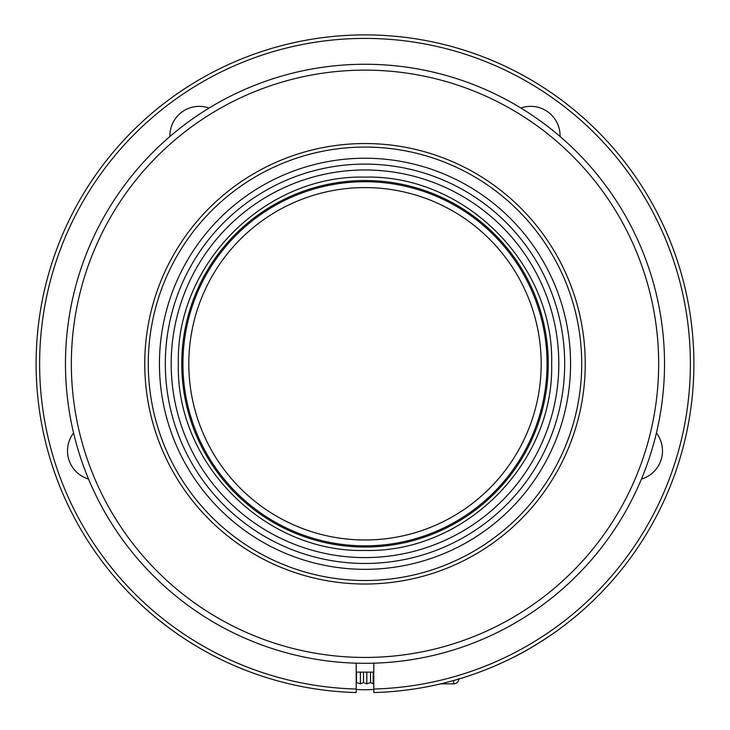 <?xml version="1.0" encoding="UTF-8"?>
<svg xmlns="http://www.w3.org/2000/svg" width="730" height="730" viewBox="0 0 730 730"><rect width="100%" height="100%" fill="white"/><g stroke="black" fill="none" stroke-linecap="round" stroke-linejoin="round"><path stroke-width="1.09" d="M159.441 363.786A205.559 205.559 0 0 0 467.775 541.806A205.559 205.559 0 0 0 467.775 185.767A205.559 205.559 0 0 0 159.441 363.786M165.318 363.786A199.682 199.682 0 0 0 464.846 536.714A199.682 199.682 0 0 0 464.846 190.849A199.682 199.682 0 0 0 165.318 363.786M171.185 363.786A193.815 193.815 0 0 0 461.907 531.632A193.815 193.815 0 0 0 461.907 195.941A193.815 193.815 0 0 0 171.185 363.786M148.281 363.786A216.719 216.719 0 0 0 473.359 551.469A216.719 216.719 0 0 0 473.359 176.103A216.719 216.719 0 0 0 148.281 363.786M144.759 363.786A220.241 220.241 0 0 0 475.12 554.517A220.241 220.241 0 0 0 475.12 173.046A220.241 220.241 0 0 0 144.759 363.786M71.348 363.786A293.652 293.652 0 0 0 511.83 618.1A293.652 293.652 0 0 0 511.83 109.473A293.652 293.652 0 0 0 71.348 363.786M65.472 363.786A299.528 299.528 0 0 0 514.76 623.183A299.528 299.528 0 0 0 514.76 104.39A299.528 299.528 0 0 0 65.472 363.786M178.339 363.786C175.802 264.005 265.218 174.589 365 177.125C464.773 174.579 554.198 264.014 551.661 363.786C554.198 463.55 464.773 552.984 365 550.447C265.236 552.966 175.793 463.596 178.339 363.786M181.761 363.786A183.239 183.239 0 0 1 456.624 205.093A183.239 183.239 0 0 1 456.624 522.479A183.239 183.239 0 0 1 181.761 363.786M547.062 363.786A182.062 182.062 0 0 0 273.969 206.106A182.062 182.062 0 0 0 273.969 521.457A182.062 182.062 0 0 0 547.062 363.786M541.195 363.786A176.195 176.195 0 0 0 365 187.592A176.195 176.195 0 0 0 188.805 363.786A176.195 176.195 0 0 0 365 539.981A176.195 176.195 0 0 0 541.195 363.786M373.185 672.12L373.185 683.818L370.521 682.541A114.537 84.917 90 0 1 366.825 683.818L363.476 682.541A114.537 70.272 90 0 1 360.41 683.818L356.468 682.541L356.468 672.12M370.53 672.12L370.53 682.541M366.825 672.12L366.825 683.818M363.476 672.12L363.476 682.541M360.41 672.12L360.41 683.818M373.806 663.187L373.806 692.56A328.892 328.892 0 0 0 648.349 196.799A328.892 328.892 0 0 0 81.651 196.799A328.892 328.892 0 0 0 356.194 692.56L356.194 663.187M216.883 657.438C203.579 651.032 184.672 639.015 181.733 636.879C184.27 638.741 203.369 650.932 216.883 657.438M513.117 657.438C531.969 648.514 557.775 630.592 560.759 628.074C557.738 630.62 532.015 648.486 513.117 657.438M88.54 479.053A29.364 29.364 0 0 1 73.584 433.027M169.944 136.474A29.364 29.364 0 0 1 209.09 108.031M520.91 108.031A29.364 29.364 0 0 1 560.056 136.474M656.416 433.027A29.364 29.364 0 0 1 641.46 479.053M373.806 689.038A325.37 325.37 0 0 0 645.302 198.56A325.37 325.37 0 0 0 84.698 198.56A325.37 325.37 0 0 0 356.194 689.038M440.61 683.864L453.686 683.864L453.686 680.497M356.194 689.412A117.466 117.466 0 0 0 373.806 689.412M373.806 672.12L356.194 672.12M453.686 683.864C456.861 683.581 458.623 681.82 458.969 678.581"/></g></svg>
